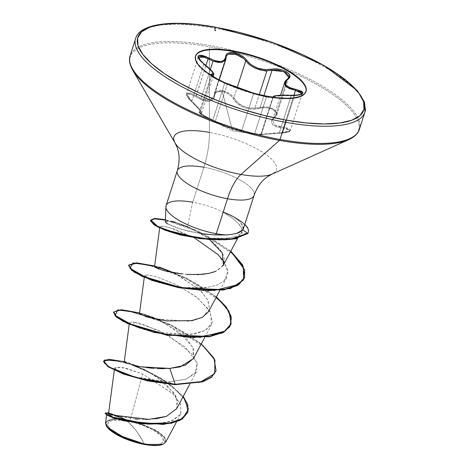 <?xml version="1.0" encoding="UTF-8"?>
<svg xmlns="http://www.w3.org/2000/svg" width="469" height="469" viewBox="0 0 469 469"><rect width="100%" height="100%" fill="white"/><g stroke="black" fill="none" stroke-linecap="round" stroke-linejoin="round"><path stroke-width="0.35" stroke-dasharray="2.35 1.76" d="M261.262 134.415L261.268 134.257C261.866 134.632 259.668 134.404 254.679 133.571L241.67 130.734C233.345 129.233 224.575 126.073 215.353 121.242L227.195 84.356L224.663 83.324L212.862 120.087L215.353 121.242L227.195 84.356L253.512 93.847L241.67 130.734L254.679 133.571L261.262 134.415L273.11 97.37L271.821 97.74L266.404 97.042L254.679 133.571L266.404 97.042L253.512 93.847L241.67 130.734L231.452 128.189M273.603 96.503L283.499 95.682L294.415 95.881L282.614 132.639L294.415 95.881L302.083 93.771L299.808 95.195L291.179 95.875L279.336 132.756L261.268 134.257L273.058 97.669M283.669 127.251L293.911 95.359L283.669 127.251L290.352 130.3L288.664 128.442L283.669 127.251A0.868 0.352 -84.7 0 1 283.358 128.219L286.254 128.67L288.388 129.385L289.49 130.259L289.402 131.173L288.118 132.012L282.76 133.114L267.529 134.052L260.676 134.632L260.084 134.75L260.354 134.972L239.495 131.05L228.72 127.89L211.912 120.369L199.812 113.439L199.606 113.07L201.987 113.48L201.781 112.748L197.232 107.125L189.406 99.463L186.926 95.535L187.119 94.304L188.309 93.782L190.332 94.035L202.649 100.266L205.879 101.193L208.816 101.368L211.279 100.753L213.131 99.405L214.31 97.458L215.335 93.161L216.877 91.836L219.269 91.215L222.265 91.385L232.472 130.769L254.262 134.087L232.472 130.769L222.265 91.385L225.501 92.329L228.585 93.929L231.147 95.998L234.893 101.14L237.543 103.772L240.785 106.029L244.542 107.764L248.611 108.855L252.768 109.265L263.754 107.753L267.195 107.852L270.543 108.568L273.392 109.816L275.391 111.44L276.305 113.252L276.053 115.052L272.835 118.546L271.762 120.533L271.58 122.473L272.342 124.256L274.025 125.751L276.522 126.9L283.358 128.219A0.868 0.352 95.3 0 0 283.669 127.251L274.734 125.041L272.565 120.07L280.526 95.271M302.083 93.771L290.352 130.3L282.614 132.639L279.336 132.756L279.342 133.343C266.134 133.946 260.881 134.697 260.494 134.685L260.981 134.169L261.415 134.363L273.11 97.37A0.868 0.85 -48.6 0 1 273.169 97.212A0.868 0.85 131.4 0 0 273.11 97.37L273.11 97.37C272.682 95.946 278.709 95.447 291.179 95.875L279.336 132.756L288.066 131.771L290.381 130.189M276.88 114.588L277.144 112.707L273.996 109.048L267.324 106.885L263.619 106.721L254.896 108.198C245.094 108.345 238.1 104.857 233.908 97.745L231.956 95.307L229.165 93.126L222.329 90.429L216.543 90.863L214.503 93.091L223.279 90.623L233.908 97.745A0.868 0.545 -29.2 0 1 232.935 98.32C230.689 94.791 227.131 92.481 222.265 91.385C217.598 90.769 215.095 91.994 214.767 95.06C213.125 102.787 206.788 103.315 195.755 96.637L205.955 65.437L196.23 95.729L190.308 93.038L186.82 93.378L187.506 96.585L191.88 101.228L191.715 101.738C200.99 110.649 203.868 114.495 200.363 113.275A0.868 0.803 112.2 0 1 200.105 112.208L199.296 112.044L199.307 112.361L201.881 114.266L212.862 120.087L203.464 115.222L199.196 112.109L200.105 112.208L211.806 75.755L200.105 112.208A0.868 0.803 -67.8 0 0 200.363 113.275L201.723 114.794L214.503 121.659A0.868 0.586 -63.7 0 0 215.353 121.242A0.868 0.586 116.3 0 1 214.503 121.659C224.246 126.56 233.468 129.884 242.174 131.631A0.868 0.709 -78.5 0 1 241.67 130.734A0.868 0.709 101.5 0 0 242.174 131.631L260.348 134.902A0.868 0.856 104.6 0 0 261.268 134.257A0.868 0.856 -75.4 0 1 260.348 134.902C259.615 134.58 265.946 134.052 279.342 133.325L279.342 133.325C291.12 132.111 292.463 130.411 283.358 128.219C271.692 126.694 268.807 122.849 274.705 116.67C281.06 112.531 269.147 105.478 260.576 108.286C248.47 110.778 239.26 107.46 232.935 98.32A0.868 0.545 150.8 0 0 233.908 97.745L237.226 87.398L233.908 97.745L237.261 102.131L242.25 105.724L248.423 107.847L254.896 108.198L259.269 94.574L254.896 108.198L260.201 107.225L263.93 95.606L260.201 107.225L272.178 108.151L277.056 114.155L275.438 116.265L277.056 114.155L288.84 77.444L287.28 79.378L275.438 116.265L272.858 119.343M186.82 93.378L186.633 93.741L189.898 92.944L196.23 95.729L201.025 98.525L210.364 69.43L201.025 98.525L206.137 100.26L210.411 100.026L213.248 97.828L226.158 57.347L225.917 59.094L226.287 56.397M213.043 61.105L204.976 57.324M195.133 57.939A58.021 17.851 17.8 0 0 267.611 96.849A58.021 17.851 -162.2 0 1 195.479 56.216M210.851 74.999L214.72 77.79L224.891 82.72M253.031 92.95L266.826 96.538L273.304 97.23L266.826 96.538C261.204 95.43 256.607 94.24 253.031 92.95M127.128 420.951L136.192 430.653L144.182 443.703C159.782 445.808 165.792 443.61 162.198 437.102C159.319 431.843 140.26 422.886 127.128 420.951A29.142 8.964 17.8 0 0 109.107 427.552A29.142 8.964 17.8 0 0 144.182 443.703A230.918 87.427 -79.8 0 0 136.192 430.653A230.918 87.427 -79.8 0 0 127.128 420.951L137.939 423.642L143.315 425.518L152.988 429.973L160.029 434.792L162.198 437.102L163.353 439.23L163.441 441.089L162.462 442.619L160.457 443.744L157.49 444.436L153.691 444.665L144.182 443.703L138.836 442.554L127.996 439.131L118.317 434.675L111.282 429.862L109.107 427.552L107.958 425.424L107.864 423.56L108.843 422.036L110.854 420.904L113.82 420.212L122.116 420.236L127.128 420.951M194.389 237.877L168.148 227.172L161.131 226.093L160.322 227.512L165.029 230.191L160.322 227.512L159.853 226.674L162.925 226.152L174.292 229.024L194.928 238.164L218.126 254.673L227.494 268.801L226.715 277.531L223.865 281.066L217.077 285.023L207.661 287.386C202.157 288.359 194.348 288.417 184.235 287.567L159.36 282.754L148.796 278.838L144.534 275.526L147.753 274.852L157.244 276.945L176.877 284.923L197.168 297.569L210.44 312.008L211.496 324.736L205.322 330.493L194.629 333.975L165.704 334.104L139.545 328.142L131.947 324.829L129.467 322.449L132.739 321.787L141.462 323.651L168.289 335.312L191.956 353.925L197.203 363.434L196.429 371.653L186.328 379.134L168.318 381.983L131.121 376.414L118.78 371.595L114.6 367.901L122.749 367.514L142.646 374.01L130.212 420.236L126.519 419.767L130.212 420.236L157.021 430.724L165.674 438.767L163.37 444.084M164.226 443.492A31.235 9.609 17.8 0 0 156.64 431.216A31.235 9.609 17.8 0 0 126.519 420.13A31.235 9.609 17.8 0 0 106.686 426.45M365.48 109.013A120.41 37.045 17.8 0 0 215.066 28.257A120.41 37.045 -162.2 0 1 365.48 109.013M359.958 126.22A120.41 37.045 17.8 0 0 209.543 45.464A120.41 37.045 -162.2 0 1 359.958 126.22M354.101 136.45A119.9 36.893 17.8 0 0 324.976 89.321A119.9 36.893 17.8 0 0 209.332 46.771A119.9 36.893 -162.2 0 1 324.976 89.321A119.9 36.893 -162.2 0 1 354.101 136.45M177.124 171.701A40.322 12.405 -162.2 0 1 203.904 167.263A46.185 17.488 -79.8 0 0 209.444 132.393A53.853 16.567 17.8 0 1 261.385 151.505A53.853 16.567 17.8 0 1 274.465 172.674A53.853 16.567 17.8 0 0 261.385 151.505A53.853 16.567 17.8 0 0 209.444 132.393L209.332 46.771A119.9 36.893 17.8 0 0 133.202 71.03A119.9 36.893 -162.2 0 1 209.332 46.771M209.584 239.53L207.767 238.176L234.717 238.879L223.232 238.146L207.767 238.176L197.848 231.797L187.541 226.65L192.677 202.233A40.322 12.405 -162.2 0 1 223.168 212.011A40.322 12.405 17.8 0 0 192.677 202.233L187.541 226.65L176.156 222.429L168.295 220.799L165.375 221.52M248.242 232.395A38.816 11.942 17.8 0 0 222.816 212.088L232.178 217.968L238.733 223.819C242.115 227.934 242.93 231.018 241.189 233.075C240.087 234.518 237.824 235.708 234.4 236.64L237.455 238.721L241.365 232.835L247.591 233.662L241.189 233.075L241.84 229.036L238.733 223.819L232.178 217.968L223.168 212.011M167.908 224.018L175.529 227.471L187.149 230.977L201.16 233.679M192.677 202.233L203.904 167.263A40.322 12.405 -162.2 0 1 254.28 194.307A40.322 12.405 -162.2 0 0 203.904 167.263L192.677 202.233A40.322 12.405 17.8 0 0 165.897 206.671M229.071 234.734L237.038 233.199M243.382 228.714L239.946 221.497L233.023 216.578L223.232 211.812L233.539 216.883L240.562 222.089L243.499 226.861M105.255 413.025L105.126 413.412L109.453 413.599L126.231 419.696L119.302 416.513L107.372 412.784L119.302 416.513L126.519 419.767L113.586 414.227L108.62 412.937M109.512 413.629L110.039 413.851M113.258 414.954L114.401 415.282M176.702 408.698L177.745 401.235L173.882 392.694L155.28 375.833L133.8 364.56L126.806 362.15L124.244 361.834M126.589 363.082L125.798 362.766M131.73 364.7L133.454 365.152M139.445 366.465L141.702 366.875M193.457 358.603L192.894 347.171L178.56 331.56L154.049 317.583L143.76 313.96L139.486 313.568M208.517 311.686L209.461 309.124L207.785 299.92L199.829 289.877L174.052 272.888M157.062 268.28L157.731 268.561M159.091 269.077L160.791 269.663M161.928 270.021L164.226 270.689M181.052 273.931L197.291 274.705M208.312 273.497L212.14 272.548M175.553 222.259L190.924 228.198L207.767 238.176C226.808 252.615 229.394 263.678 215.517 271.375L223.027 265.741M237.343 238.41L234.4 236.64C229.611 238.029 223.215 238.744 215.212 238.791L203.183 238.463L191.047 237.097L180.964 235.157M165.75 442.097L164.543 436.938L156.904 430.648L130.212 420.236L142.646 374.01L173.202 393.942L180.835 404.888L180.588 414.25L170.253 421.619L152.208 424.134L115.427 418.559M109.611 416.349L106.668 414.268L111.745 414.625L124.396 419.298L111.042 419.005L105.537 422.827M145.044 444.295L162.843 444.301M135.359 326.506C138.543 327.989 149.206 331.231 153.598 332.04L135.359 326.506L133.395 321.845L158.757 330.358L184.968 346.849L197.027 362.795L195.045 373.682L185.806 379.315L168.318 381.983L175.078 384.68L168.318 381.983L135.318 377.604L124.936 374.321L115.614 369.531L116.142 366.975L126.12 368.271L142.646 374.01L172.827 393.567L180.635 404.366L180.858 413.705L173.471 420.353L160.087 423.695L127.251 421.602L109.664 416.372L108.667 413.998L126.343 419.749L109.16 412.996M108.697 413.177L116.734 415.903L135.101 418.952M137.874 419.175L145.49 419.427M148.14 419.386L155.649 418.835M166.419 416.396L176.895 408.311L176.016 396.258L164.672 382.851L147.712 371.237L125.862 361.921M124.924 361.757L124.619 362.197M135.289 365.591L137.499 366.078M143.807 367.221L146.592 367.626M153.768 368.376L156.986 368.581M163.974 368.698L167.638 368.564M121.594 361.288L131.285 364.202L161.102 378.114L183.244 396.416L166.759 381.748L143.655 369.062L121.594 361.288M103.643 360.966L103.52 361.359L111.604 359.84L130.3 364.302L152.472 373.74L172.61 386.526L185.448 400.198L187.864 412.216L185.448 400.198L172.61 386.526L152.472 373.74L130.3 364.302L111.939 359.87L103.596 361.165M105.543 422.768L112.677 418.764L124.396 419.298L109.453 413.599L105.273 413.248M209.338 49.356L209.444 132.393A46.185 17.488 100.2 0 1 203.904 167.263M209.444 132.393A53.853 16.567 17.8 0 0 175.254 143.291M129.579 58.725A120.41 37.045 -162.2 0 1 209.543 45.464A120.41 37.045 17.8 0 0 129.579 58.725M135.107 41.518A120.41 37.045 -162.2 0 1 215.066 28.257A120.41 37.045 17.8 0 0 135.107 41.518M203.476 233.984L180.641 229.189L167.157 223.543M165.428 221.86L171.173 221.192C168.74 220.278 184.241 224.733 190.924 228.198M187.272 274.512L164.801 270.842M154.553 266.627L156.306 266.509L177.558 274.623L201.178 291.196L208.107 300.57L209.461 309.124L202.719 317.155L188.491 321.165L154.237 318.861M152.495 318.457L140.829 314.646L141.239 313.427L144.434 314.142L162.491 321.541L186.281 338.29L193.568 348.702L193.55 358.427M201.342 343.795L171.818 325.169L139.574 312.893L171.818 325.169L201.342 343.795M216.408 296.871L186.885 278.252L154.641 265.976L186.885 278.252L216.408 296.871M230.807 251.208L198.006 230.889L165.44 219.644L198.006 230.889L230.807 251.208M159.9 320.274L182.734 331.431L202.039 344.885L213.952 358.721L216.004 370.915L214.679 360.157L205.363 347.928L169.954 324.718L131.508 311.416L118.833 310.161L113.539 312.36M231.065 323.997L229.74 313.233L220.43 301.01L185.026 277.806L146.586 264.498L133.905 263.244L128.682 265.243M244.619 277.46L243.37 266.931L234.494 255.101L201.377 232.946L166.366 220.254L155.11 218.83L150.531 220.424M153.598 332.04L190.402 334.59L205.334 330.481L212.475 322.045L209.315 310.132L196.136 296.771L176.596 284.783L157.244 276.945L148.145 274.893L144.622 275.303L150.414 279.583L168.67 285.117L184.235 287.567L207.661 287.386L217.077 285.023L223.865 281.066L227.981 272.671L224.422 262.194M181.444 235.262L191.047 237.097L203.183 238.463L215.212 238.791C223.426 238.715 229.822 238 234.4 236.64C236.511 235.626 237.062 236.757 241.189 233.075M165.428 220.055L186.703 226.539L211.027 238.035L230.625 251.548M154.582 266.386L173.606 272.806M175.353 273.515L197.396 284.278L216.227 297.217M244.771 224.381A38.816 11.942 17.8 0 0 223.232 211.812A38.816 11.942 -162.2 0 1 244.771 224.381M222.816 212.088A38.816 11.942 -162.2 0 1 248.271 232.296M107.231 427.13L106.223 425.659M162.89 444.301L164.39 443.357L165.44 441.722L165.346 439.723L164.109 437.442L161.776 434.968L158.446 432.389L149.312 427.323L138.103 423.02L126.519 420.13L116.324 419.098L112.249 419.345L109.072 420.083L106.92 421.297L105.871 422.932L105.965 424.926L106.533 426.192M305.952 91.684A58.021 17.851 -162.2 0 1 267.611 96.849A58.021 17.851 17.8 0 0 306.14 90.458M261.415 134.363C259.392 135.224 263.537 135.207 257.34 134.603L257.159 134.574M200.105 112.208L201.652 112.496L199.108 108.714L191.88 101.228L203.722 64.347L199.255 59.932L198.557 56.843M226.199 57.112A0.868 0.727 -0.6 0 1 226.158 57.347L214.315 94.228A0.868 0.686 -178.1 0 0 214.767 95.06A0.868 0.686 1.9 0 1 214.315 94.228L213.964 96.321L209.373 100.302L201.025 98.525L196.23 95.729L195.755 96.637C185.853 91.983 184.505 93.683 191.715 101.738L203.722 64.347L198.475 56.954M225.261 60.384L222.535 62.201M288.822 77.508L287.28 79.378L275.438 116.265L272.565 120.07C272.471 119.531 273.368 118.376 275.25 116.593A0.868 0.633 -128.7 0 0 275.438 116.265A0.868 0.633 51.3 0 1 274.705 116.67A0.868 0.633 -128.7 0 0 275.25 116.599L277.056 114.155M274.359 124.795L277.8 126.296L282.743 127.169M284.636 82.48L287.28 79.378L284.636 82.48M290.352 130.3C289.795 131.091 290.85 132.446 279.342 133.343L279.336 132.756L272.823 133.155M220.676 123.886L216.039 121.6M215.353 121.242L212.862 120.087L224.663 83.324L213.618 77.737L211.079 75.714L211.161 75.263L199.196 112.109C199.518 113.34 196.892 112.349 211.232 120.023L232.472 130.769L257.34 134.603M211.079 75.714L211.091 75.286M199.296 112.044L199.307 112.361M199.425 109.095L192.589 101.884M203.722 64.347L209.209 68.896L212.75 72.689L213.717 74.911L211.261 70.942L203.722 64.347L203.886 63.807L203.722 64.347M260.576 108.286A0.868 0.422 74.1 0 1 260.201 107.225A0.868 0.422 -105.9 0 0 260.576 108.286M191.88 101.228L186.633 93.741L198.358 57.206M287.515 79.003A0.868 0.674 -124.4 0 0 287.28 79.378M273.11 97.37C273.603 97.962 271.369 97.857 266.404 97.042L253.512 93.847A0.868 0.704 109.7 0 0 253.154 92.997A0.868 0.704 -70.3 0 1 253.512 93.847L227.195 84.356A0.868 0.58 109.9 0 1 227.957 83.91A0.868 0.58 -70.1 0 0 227.195 84.356L215.177 78.681L210.986 75.04M226.158 57.347L226.181 56.966M219.216 79.953L213.964 96.321L214.503 93.097L226.316 56.292L228.268 54.252M243.763 58.572L245.75 60.859M211.185 75.257L211.947 75.321M211.255 75.409L224.54 82.579M195.397 56.462L195.555 55.963M114.295 370.199L114.6 367.901M189.687 384.316L196.429 371.653M129.221 324.302L129.467 322.449M204.754 337.399L211.496 324.736M144.288 277.384L144.534 275.526M219.814 290.475L226.715 277.531M159.689 227.922L159.853 226.674M180.588 414.25L176.532 421.866M106.668 414.268L106.592 414.86M147.712 371.237L143.186 368.945L131.285 364.202M124.912 361.751L124.262 361.675M121.066 361.189L127.539 362.977M127.251 421.602L123.91 420.857M135.318 377.604L124.936 374.321M156.306 266.509L155.468 266.421M173.864 272.852L177.558 274.623M141.239 313.427L148.439 315.737C154.571 317.894 159.255 319.829 162.491 321.541M150.414 279.583L157.174 282.021L168.67 285.117M164.326 229.88L167.761 231.205C174.28 233.615 185.032 236.183 185.396 236.1M106.563 426.251L106.305 425.811M305.876 91.936L306.04 91.432M260.981 134.169L272.929 96.954M186.633 93.741C186.943 94.814 184.657 94.797 191.657 101.726C199.313 109.406 202.631 113.07 201.629 112.718L213.178 76.588M273.228 97.558L273.562 97.159M273.175 97.212L266.011 96.38L253.489 93.108M211.408 75.509L216.66 78.868L224.481 82.55"/><path stroke-width="0.7" d="M272.935 96.948L274.177 95.975C277.877 95.207 283.563 94.978 291.237 95.289C301.268 95.699 302.71 93.483 302.083 93.771L295.511 90.365L289.15 88.494L285.263 85.751L284.636 82.474L286.846 87.228L295.511 90.365A0.868 0.334 -79.6 0 1 295.898 89.397C306.269 92.909 304.715 94.879 291.243 95.313L291.243 95.313C279.319 95.008 273.591 95.483 274.066 96.737A0.868 0.85 131.4 0 0 273.169 97.212A0.868 0.85 -48.6 0 1 274.066 96.737L273.304 97.23L273.996 97.124L273.902 96.309L274.494 95.963L277.947 95.453L295.288 95.365L301.426 94.416L302.792 93.495L302.845 92.411L301.608 91.273L295.898 89.397A0.868 0.334 100.4 0 0 295.511 90.365L293.911 95.359L295.511 90.365L300.453 91.801L302.106 93.665M259.269 94.574L266.908 70.778L260.582 70.039L254.479 67.935L249.35 64.704L245.75 60.859L237.226 87.398L245.75 60.859L249.35 64.704L254.479 67.935C262.552 70.532 266.697 71.476 266.908 70.778L259.269 94.574M210.364 69.43L213.043 61.105L210.364 69.43M198.475 56.954L202.057 56.403L208.078 58.842L205.955 65.437L208.078 58.842L213.043 61.105L221.526 62.43L225.917 59.094L225.073 60.618M195.479 56.216A58.021 17.851 -162.2 0 1 233.662 51.549L233.826 51.045A58.021 17.851 -162.2 0 1 306.304 89.96A58.021 17.851 -162.2 0 1 267.77 96.35L277.754 97.769L286.706 98.261L294.274 97.816L300.172 96.438L304.17 94.187L306.122 91.15L305.946 87.439L303.648 83.206L299.322 78.604L293.131 73.815L285.31 69.019L276.165 64.405L266.046 60.149L255.341 56.409L244.46 53.337L233.826 51.045L223.836 49.626L214.89 49.134L207.321 49.579L201.424 50.957L197.426 53.208L195.473 56.245L195.649 59.95L197.947 64.189L202.274 68.791L208.465 73.58L216.285 78.376L225.431 82.99L235.549 87.246L246.254 90.986L257.135 94.058L267.77 96.35A58.021 17.851 -162.2 0 1 195.292 57.435A58.021 17.851 -162.2 0 1 233.826 51.045L233.662 51.549A58.021 17.851 17.8 0 0 196.112 55.002M226.287 56.397L226.709 55.494L228.327 54.222L234.072 53.9L240.908 56.485L243.739 58.549L245.75 60.859A0.868 0.58 -33.9 0 1 246.717 60.237C252.732 67.63 261.063 70.637 271.715 69.254A0.868 0.451 78.8 0 1 272.043 70.338L263.93 95.606L272.043 70.338A0.868 0.451 -101.2 0 0 271.715 69.254C281.541 66.961 295.142 75.04 288.072 78.95A0.868 0.674 -124.4 0 0 287.515 79.003A0.868 0.674 55.6 0 1 288.072 78.95C282.924 83.617 285.533 87.099 295.898 89.397L289.813 87.685L286.09 85.094L285.392 83.552L285.515 81.952L289.596 77.297L289.772 75.374L288.576 73.416L286.213 71.634L282.989 70.198L279.237 69.254L275.332 68.92L264.786 69.647L257.452 68.099L251.073 64.704L248.593 62.541L244.537 57.81L241.476 55.629L234.119 52.891L233.662 51.549L234.119 52.891L227.969 53.208L226.251 54.527L225.384 58.373L224.405 59.921L222.798 60.982L220.612 61.486L214.972 60.706L204.965 56.245L201.805 55.33L199.448 55.242L198.147 55.934L198.006 57.3L198.997 59.188L201.013 61.433L209.033 68.187L212.41 71.827L213.325 73.914L210.628 74.295L210.851 74.999M224.891 82.72L253.031 92.95A0.868 0.704 -70.3 0 1 253.102 92.973A0.868 0.704 109.7 0 0 253.031 92.95L228.01 83.933A0.868 0.58 -70.1 0 0 227.957 83.91A0.868 0.58 109.9 0 1 228.01 83.933L224.54 82.579M162.849 444.319L144.792 444.518A31.235 9.609 17.8 0 0 162.954 444.272M209.444 132.393A53.853 16.567 17.8 0 0 175.254 143.291A53.853 16.567 17.8 0 0 240.955 174.445L279.495 140.389A1.729 0.657 -79.8 0 0 279.999 139.481L285.521 122.274A1.729 0.657 -79.8 0 0 285.515 120.029A118.675 36.512 -162.2 0 1 142.693 54.246A118.675 36.512 -162.2 0 1 216.074 27.366A1.729 0.657 -79.8 0 0 215.869 27.231A1.729 0.657 100.2 0 1 216.074 27.366A118.675 36.512 -162.2 0 1 358.902 93.149A118.675 36.512 -162.2 0 1 285.515 120.029A1.729 0.657 100.2 0 1 285.521 122.274A120.41 37.045 17.8 0 0 365.48 109.013A120.41 37.045 -162.2 0 1 285.521 122.274L279.999 139.481A120.41 37.045 17.8 0 0 359.958 126.22A120.41 37.045 -162.2 0 1 279.999 139.481A1.729 0.657 100.2 0 1 279.495 140.389A119.9 36.893 17.8 0 0 354.101 136.45A119.9 36.893 -162.2 0 1 279.495 140.389L240.955 174.445A53.853 16.567 17.8 0 0 274.465 172.674A53.853 16.567 17.8 0 1 240.955 174.445A46.185 17.488 -79.8 0 0 227.5 198.745A40.322 12.405 -162.2 0 1 177.124 171.701A40.322 12.405 -162.2 0 1 203.904 167.263M237.713 238.334L237.455 238.715L234.717 238.879L237.472 238.686M167.908 224.018C165.78 222.541 164.936 221.708 165.375 221.52L165.897 206.718M201.16 233.679L215.693 234.975L216.273 233.714A40.322 12.405 -162.2 0 1 165.95 207.603A40.322 12.405 -162.2 0 1 192.677 202.233M165.897 206.671A40.322 12.405 17.8 0 0 216.273 233.714L227.5 198.745A40.322 12.405 -162.2 0 0 254.28 194.307A40.322 12.405 -162.2 0 1 227.5 198.745L216.273 233.714A40.322 12.405 17.8 0 0 226.615 234.969L229.071 234.734M237.038 233.199L242.737 229.916L243.382 228.714L254.098 195.333C257.1 186.92 261.679 180.647 267.834 176.508L272.084 174.099L348.795 139.627C354.746 136.784 358.287 133.337 359.412 129.28L364.941 112.073L364.489 102.084L357.179 90.476L323.71 65.291L272.378 42.351L215.881 27.231C172.34 19.141 139.486 23.802 135.652 38.458L130.124 55.664C128.682 59.622 129.555 64.482 132.739 70.256L175.043 142.945L177.1 147.377C179.691 154.324 179.762 162.092 177.305 170.675L166.079 205.645M108.697 413.177L109.512 413.629M110.039 413.851L113.258 414.954M114.401 415.282L148.743 419.368L166.425 416.396L176.702 408.698L189.687 384.316M129.221 324.302L124.244 361.834L125.082 362.443L124.619 362.197M125.798 362.766L126.589 363.082M135.289 365.591L131.73 364.7M133.454 365.152L139.445 366.465M141.702 366.875L169.825 368.411L180.172 366.887L193.457 358.603L204.754 337.399M144.288 277.384L139.486 313.568L146.404 316.798L166.542 320.913L191.979 320.655L202.303 317.384L208.517 311.686L219.814 290.475M174.052 272.888L160.076 267.389L154.547 266.65L157.062 268.28M157.731 268.561L159.091 269.077M160.791 269.663L161.928 270.021M164.226 270.689L181.052 273.931M197.291 274.705L208.488 273.462M212.14 272.548L215.517 271.375L209.631 273.21L202.719 274.336L187.272 274.512M223.027 265.741L223.449 265.02L222.283 252.984L209.584 239.53M180.964 235.157L165.018 230.185L181.444 235.262M115.427 418.559L109.611 416.349M106.592 414.86L105.537 422.827L108.362 428.385L117.414 434.757L145.044 444.295L126.214 438.849L107.231 427.13M162.843 444.301L165.75 442.097L176.532 421.866M109.16 412.996L105.255 413.025L107.495 414.907L114.87 417.879L141.427 423.536L171.502 422.897L182.347 418.764L187.928 412.022L187.811 404.735L183.244 396.416L188.427 409.109L182.646 418.571L167.738 423.571L147.788 424.117L112.777 417.152L107.36 412.784M135.101 418.952L137.874 419.175M145.49 419.427L148.14 419.386M155.649 418.835L166.419 416.396M125.862 361.921L124.924 361.757M137.499 366.078L143.807 367.221M146.592 367.626L153.768 368.376M156.986 368.581L163.974 368.698M167.638 368.564L169.825 368.411L175.207 384.287L136.731 377.838L109.64 367.28L104.095 362.801L104.599 359.969L121.594 361.288L108.978 359.283L103.643 360.966L108.275 366.436L124.015 373.799L147.981 380.576L175.207 384.287L175.078 384.68L147.852 380.963L123.892 374.192L108.151 366.828L103.52 361.359L103.643 360.966M105.273 413.248L109.682 416.378L123.91 420.857L163.235 424.463L179.645 420.593L187.864 412.216L182.224 419.157L171.373 423.29L141.304 423.929L114.747 418.272L107.372 415.294L105.126 413.412L105.255 413.025M103.596 361.165L107.759 366.565L123.365 373.998L147.512 380.892L175.078 384.68L202.555 381.836L211.39 377.387L216.004 370.915L211.525 377.275L202.702 381.789L175.078 384.68L175.207 384.287L200.251 382.153L214.638 373.658L214.919 360.016L201.342 343.795L213.958 358.111L216.068 370.721L211.513 376.994L202.684 381.444L175.207 384.287L169.825 368.411L185.302 365.216L193.55 358.427M175.254 143.291A53.853 16.567 17.8 0 0 240.955 174.445A46.185 17.488 100.2 0 0 227.5 198.745A40.322 12.405 -162.2 0 1 177.124 171.701M216.273 233.714L215.693 234.975L226.615 234.969A40.322 12.405 -162.2 0 1 216.273 233.714M279.495 140.389A119.9 36.893 -162.2 0 1 133.202 71.03A119.9 36.893 17.8 0 0 279.495 140.389M279.999 139.481A120.41 37.045 -162.2 0 1 129.579 58.725A120.41 37.045 17.8 0 0 279.999 139.481M285.521 122.274A120.41 37.045 -162.2 0 1 135.107 41.518A120.41 37.045 17.8 0 0 285.521 122.274M215.869 27.231A1.729 0.657 -79.8 0 0 214.861 29.494A1.729 0.657 -79.8 0 0 215.81 30.221M285.515 120.029L263.76 115.345L241.506 109.06L219.603 101.415L198.909 92.704L180.202 83.265L164.209 73.457L151.54 63.661L142.693 54.246L137.997 45.581L137.634 38.001L141.62 31.786L149.804 27.184L161.869 24.37L177.346 23.45L195.655 24.464L216.074 27.366L237.836 32.05L260.09 38.335L281.986 45.98L302.687 54.691L321.394 64.13L337.387 73.938L350.056 83.734L358.902 93.149L363.598 101.814L363.962 109.394L359.975 115.609L351.791 120.211L339.726 123.025L324.243 123.945L305.94 122.931L285.515 120.029M150.66 220.037L150.531 220.424L157.924 227.06L180.002 234.905L208.769 239.483L224.792 239.765L234.283 238.944L247.591 233.662L247.72 233.275L234.406 238.551L224.921 239.372L208.898 239.09L180.125 234.512L158.047 226.668L150.66 220.037L154.928 218.448L165.44 219.644L154.471 218.472L150.602 220.395L154.383 224.569L165.152 229.798L199.929 238.258L219.644 239.46L231.334 238.938L247.72 233.275L242.737 229.916C237.038 234.6 236.059 232.97 233.058 234.154L226.615 234.969L215.693 234.975L203.476 233.984M167.157 223.543L165.428 221.86M171.249 221.21L175.553 222.259M215.898 271.217L215.517 271.375M164.801 270.842L160.814 269.669L154.553 266.627M154.237 318.861L152.495 318.457M139.574 312.893L117.807 309.88L115.069 315.338L132.985 325.416L165.305 334.497L200.298 337.334L225.214 331.067L230.854 324.571L231.147 316.299L226.146 306.837L216.408 296.871L229.024 311.193L231.129 323.803L223.93 331.864L209.315 336.455L166.976 334.796L127.814 323.235L116.717 316.851L113.662 311.967L121.33 309.739L139.574 312.893M154.641 265.976L132.967 262.945L130.019 268.291L147.465 278.264L179.316 287.374L214.181 290.458L238.973 284.361L244.437 277.953L244.718 269.892L230.807 251.208L242.713 264.985L244.683 277.261L237.677 285.17L223.256 289.701L181.093 287.708L142.564 276.171L131.701 269.868L128.729 265.044L136.397 262.816L154.641 265.976M113.662 311.967L113.539 312.36L116.593 317.243L127.691 323.622L166.847 335.188L209.186 336.848L223.801 332.251L231.065 323.997M230.625 251.548L243.3 266.785L243.552 279.917L230.59 288.499L206.7 290.886L178.167 287.567L151.856 280.368L133.958 271.997L128.606 265.431L131.578 270.255L142.435 276.558L180.964 288.095L223.127 290.088L237.554 285.562L244.619 277.46M224.422 262.194L218.126 254.673L194.389 237.877M243.499 226.861L242.737 229.916L247.72 233.275L247.591 233.662L231.194 239.325L219.498 239.852L199.765 238.645L164.971 230.168L154.219 224.932L150.479 220.77L154.401 218.859L165.428 220.055M128.682 265.243L136.585 263.22L154.582 266.386M173.606 272.806L175.353 273.515M216.227 297.217L226.586 307.986L231.334 318.099L229.851 326.705L222.195 333.101L192.138 337.815L153.75 332.398L123.318 321.494L115.392 316.188L113.609 312.184L118.077 310.226L128.195 310.824L159.9 320.274M247.72 233.275A38.816 11.942 17.8 0 0 244.771 224.381A38.816 11.942 -162.2 0 1 248.371 232.003A38.816 11.942 -162.2 0 1 247.72 233.275M248.271 232.296A38.816 11.942 -162.2 0 1 247.591 233.662A38.816 11.942 17.8 0 0 248.242 232.395M106.686 426.45A31.235 9.609 17.8 0 0 144.792 444.518L145.044 444.295M106.223 425.659L105.543 422.768M106.533 426.192L109.529 429.686L117.074 434.845L127.445 439.623L133.208 441.634L139.064 443.287L150.168 445.286L159.061 445.31L162.89 444.301M306.14 90.458A58.021 17.851 17.8 0 0 233.662 51.549A58.021 17.851 -162.2 0 1 305.952 91.684M222.535 62.201L218.29 62.447L213.043 61.105M288.822 77.508L283.956 71.628L272.043 70.338L266.908 70.778L275.438 69.981L279.119 70.262L285.738 72.525L288.904 76.066L288.681 77.836M273.11 97.37L273.603 96.503M211.091 75.286L211.947 75.321L211.806 75.755L211.947 75.321A0.868 0.797 -80.3 0 0 211.642 74.231L211.255 75.409M213.178 76.588L213.717 74.911L211.947 75.321L213.717 74.911C213.905 73.551 213.811 71.88 203.886 63.802L203.822 63.796C212.609 70.954 215.212 74.43 211.642 74.231A0.868 0.797 99.7 0 1 211.947 75.321M287.28 79.378A0.868 0.674 55.6 0 1 287.515 79.003C285.545 80.633 284.583 81.788 284.636 82.48L280.526 95.271M204.976 57.324L198.358 57.206C196.91 56.726 198.756 58.924 203.886 63.802L203.822 63.796C195.045 55.336 196.605 53.372 208.494 57.892L208.078 58.842L208.494 57.892C218.876 63.063 224.61 62.588 225.689 56.462A0.868 0.727 -0.6 0 1 226.199 57.112A0.868 0.727 179.4 0 0 225.689 56.462C225.941 53.319 228.755 52.129 234.119 52.891C239.706 54.093 243.909 56.544 246.717 60.237A0.868 0.58 146.1 0 0 245.75 60.859M226.181 56.966L226.298 56.35M228.268 54.252L235.766 54.287L243.763 58.572M195.397 56.462L195.555 55.963M108.609 413.042L114.295 370.199M154.547 266.65L159.689 227.922M223.449 265.02L237.461 238.709M124.262 361.675L121.066 361.189M187.928 412.022L187.805 412.409M155.468 266.421L166.184 269.757L173.864 272.852M215.939 371.114L216.068 370.721M231.006 324.19L231.129 323.803M128.606 265.436L128.729 265.044M244.56 277.654L244.683 277.261M248.341 232.102L248.212 232.489M106.563 426.251L106.305 425.811M305.876 91.936L306.04 91.432M219.216 79.953L225.911 59.112M287.515 79.009L288.828 77.479M273.228 97.558L273.562 97.159L273.175 97.212M253.489 93.108L224.481 82.55M226.316 56.286L225.917 59.094M210.986 75.398L210.986 75.04L211.408 75.509"/></g></svg>
